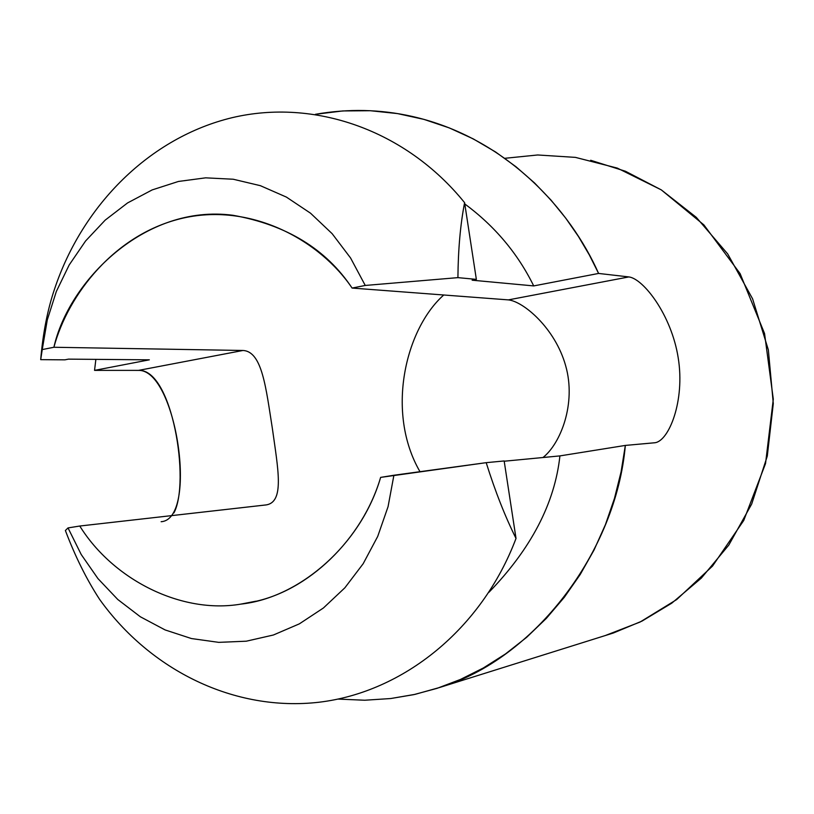 <?xml version="1.0" encoding="UTF-8"?>
<svg xmlns="http://www.w3.org/2000/svg" width="814" height="814" viewBox="0 0 814 814"><rect width="100%" height="100%" fill="white"/><g stroke="black" fill="none" stroke-linecap="round" stroke-linejoin="round"><path stroke-width="1.22" d="M149.338 359.829L68.478 359.137L64.896 359.839L68.478 359.137L149.338 359.829L94.546 370.37L149.338 359.829M533.709 285.918L598.595 273.443L589.367 255.006L578.449 236.498L565.73 218.142L551.109 200.193L534.544 182.957L515.995 166.758L495.533 151.943L473.239 138.879L449.297 127.91L423.941 119.383L397.497 113.584L370.319 110.724L342.826 110.938L315.445 114.296C348.168 108.557 380.433 109.269 412.24 116.443C506.206 137.688 570.756 210.307 598.595 273.443L628.866 276.923C643.365 278.653 671.621 315.069 678.266 358.201C685.123 401.2 668.752 441.361 654.761 442.765L625.335 445.421L559.92 455.901C554.782 503.245 531.135 548.687 489 592.236C531.135 548.687 554.782 503.245 559.92 455.901L625.335 445.421C616.106 551.526 534.656 659.279 439.621 687.494L415.038 694.362L390.73 698.534L413.797 694.637L437.108 688.329L460.398 679.466L483.302 668.009L505.494 653.937L526.617 637.352L546.316 618.406L564.285 597.323L580.26 574.419L594.037 550.03L605.463 524.542L614.478 498.351L621.082 471.855L625.335 445.421L655.077 442.724C669.077 440.761 685.185 400.519 678.184 357.712C671.408 314.774 643.294 278.653 628.866 276.923L598.595 273.443L533.709 285.918L472.151 280.199L476.353 279.375L457.916 277.635L365.252 285.449L352.096 288.064C326.119 249.053 286.406 224.796 232.946 215.283C144.719 203.551 68.468 281.613 53.897 347.263L242.948 350.478C262.301 351.394 266.015 388.482 272.415 428.785C278.042 469.393 284.788 502.34 265.873 504.955L79.772 526.027C113.177 579.853 181.603 614.244 240.812 604.12L251.495 602.218C307.794 591.809 362.535 539.326 380.626 477.391L486.192 462.667L504.161 460.958L516.025 538.43C481.868 629.069 403.357 692.134 319.18 702.217C234.798 712.016 150.59 670.624 99.613 599.379C150.59 670.624 234.798 712.016 319.18 702.217C403.357 692.134 481.868 629.069 516.015 538.43C505.077 516.452 495.136 491.198 486.192 462.667L393.905 475.244L388.064 506.664L377.706 536.436L363.166 563.726L344.882 587.789L323.402 607.997L299.349 623.86L273.402 635.001L246.286 641.198L218.722 642.358L191.432 638.542L165.089 629.924L140.354 616.778L117.786 599.501L97.924 578.561L81.217 554.507L68.02 527.92L65.385 530.514C75.234 556.552 86.65 579.517 99.613 599.379C86.65 579.517 75.234 556.552 65.385 530.514L68.02 527.92L79.772 526.027L266.31 504.894C284.758 501.841 277.95 468.803 272.344 428.327C265.985 388.197 262.23 351.394 242.948 350.478L53.897 347.263L42.247 349.572L47.273 319.943L56.319 291.514L69.18 264.977L85.602 240.964L105.21 220.106L127.574 202.93L152.167 189.916L178.408 181.461L205.657 177.839L233.221 179.233L260.378 185.684L286.396 197.09L310.551 213.217L332.153 233.689L350.569 257.977L365.252 285.449L457.916 277.635C458.17 249.328 460.398 224.338 464.601 202.676L476.353 279.375L472.151 280.199L533.709 285.918C517.785 253.48 494.81 226.16 464.804 203.948C494.81 226.16 517.785 253.48 533.709 285.918M95.869 359.371L94.546 370.37L95.869 359.371M338.125 699.084L364.743 700.233L390.73 698.534L364.743 700.233L338.125 699.084M419.983 471.682C385.592 412.444 405.301 329.121 443.752 294.994C405.301 329.121 385.592 412.444 419.983 471.682M542.969 457.529C560.398 443.874 576.505 403.754 565.679 365.812C555.229 328.195 523.433 301.445 508.384 299.888L352.096 288.064L508.384 299.888L628.866 276.923L508.384 299.888C523.433 301.445 555.229 328.195 565.679 365.812C576.505 403.754 560.398 443.874 542.969 457.529M240.812 604.12C181.603 614.244 113.177 579.853 79.772 526.027L68.02 527.92L81.217 554.507L97.924 578.561L117.786 599.501L140.354 616.778L165.089 629.924L191.432 638.542L218.722 642.358L246.286 641.198L273.402 635.001L299.349 623.86L323.402 607.997L344.882 587.789L363.166 563.726L377.706 536.436L388.064 506.664L393.905 475.244L380.626 477.391C361.518 543.681 300.274 597.822 240.812 604.12L255.911 601.2M504.822 158.303L537.698 154.975L575.417 157.377L617.266 168.081L661.273 189.865L703.886 224.898L740.099 273.596L764.55 333.506L773.3 399.175L765.536 463.563L743.752 520.441L712.525 566.086L676.668 599.582L640.048 622.059L605.168 635.581L613.339 633.017L642.012 621.092L671.794 603.154L701.363 578.072L728.815 545.065L751.678 504.059L767.287 456.115L773.29 403.581L768.345 349.867L752.604 298.85L727.696 253.917L696.265 217.318L661.294 189.886L625.437 171.245L590.669 160.266M161.131 521.713C198.474 519.291 176.373 369.322 138.502 370.39L94.546 370.37L138.502 370.39L242.948 350.478L138.502 370.39C172.334 368.549 190.435 482.163 173.921 512.922M504.202 461.223L559.92 455.901L504.202 461.223M54.609 288.868C82.825 204.487 150.264 137.413 232.153 117.674C313.95 98.311 405.687 129.762 464.601 202.676C405.687 129.762 313.95 98.311 232.153 117.674C150.264 137.413 82.825 204.487 54.609 288.868C47.578 309.544 42.939 333.14 40.7 359.646L42.247 349.572L40.7 359.646L64.896 359.839L40.7 359.646C42.939 333.14 47.578 309.544 54.609 288.878M365.252 285.449L350.569 257.977L332.153 233.689L310.551 213.217L286.396 197.09L260.378 185.684L233.221 179.233L205.657 177.839L178.408 181.461L152.167 189.916L127.574 202.93L105.21 220.106L85.602 240.964L69.18 264.977L56.319 291.514L47.273 319.943L42.247 349.572L53.897 347.263C67.949 294.821 114.927 233.262 183.801 217.938C252.747 202.666 320.624 241.29 352.096 288.064L365.252 285.449M464.601 202.676C460.398 224.338 458.17 249.328 457.916 277.635L476.353 279.375L464.601 202.676M486.192 462.667C495.136 491.198 505.077 516.452 516.015 538.43L504.161 460.958L486.192 462.667M613.339 633.017L439.621 687.494"/></g></svg>
